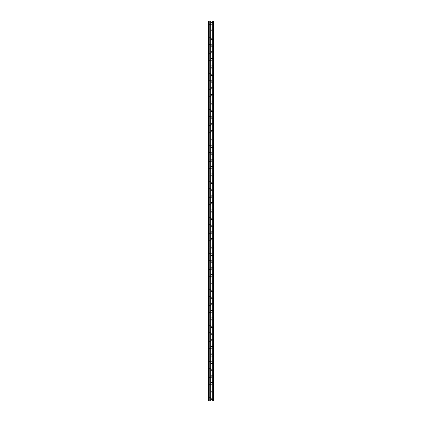 <?xml version="1.0" encoding="UTF-8"?>
<svg xmlns="http://www.w3.org/2000/svg" width="422" height="422" viewBox="0 0 422 422"><rect width="100%" height="100%" fill="white"/><g stroke="black" fill="none" stroke-linecap="round" stroke-linejoin="round"><path stroke-width="0.32" stroke-dasharray="2.11 1.58" d="M208.479 23.801L208.479 22.988L208.479 23.801M211.359 23.801L211.359 25.062L211.359 23.801M213.516 23.801L213.516 25.062L213.516 23.801M213.521 23.801L213.521 25.062L213.521 23.801M208.479 31.001L208.479 30.189L208.479 31.001M211.359 31.001L211.359 29.74L211.359 31.001M213.516 31.001L213.516 29.74L213.516 31.001M213.521 31.001L213.521 29.74L213.521 31.001M208.479 38.202L208.479 37.389L208.479 38.202M211.359 38.202L211.359 39.462L211.359 38.202M213.516 38.202L213.516 39.462L213.516 38.202M213.521 38.202L213.521 39.462L213.521 38.202M208.479 45.402L208.479 44.59L208.479 45.402M211.359 45.402L211.359 44.141L211.359 45.402M213.516 45.402L213.516 44.141L213.516 45.402M213.521 45.402L213.521 44.141L213.521 45.402M208.479 52.602L208.479 51.79L208.479 52.602M211.359 52.602L211.359 51.342L211.359 52.602M213.516 52.602L213.516 51.342L213.516 52.602M213.521 52.602L213.521 51.342L213.521 52.602M208.479 59.797L208.479 60.61L208.479 59.797M211.359 59.797L211.359 61.058L211.359 59.797M213.516 59.797L213.516 61.058L213.516 59.797M213.521 59.797L213.521 61.058L213.521 59.797M208.479 66.998L208.479 67.81L208.479 66.998M211.359 66.998L211.359 68.258L211.359 66.998M213.516 66.998L213.516 68.258L213.516 66.998M213.521 66.998L213.521 68.258L213.521 66.998M208.479 74.198L208.479 75.01L208.479 74.198M211.359 74.198L211.359 75.459L211.359 74.198M213.516 74.198L213.516 75.459L213.516 74.198M213.521 74.198L213.521 75.459L213.521 74.198M208.479 81.399L208.479 82.211L208.479 81.399M211.359 81.399L211.359 80.138L211.359 81.399M213.516 81.399L213.516 80.138L213.516 81.399M213.521 81.399L213.521 80.138L213.521 81.399M208.479 88.599L208.479 89.411L208.479 88.599M211.359 88.599L211.359 87.338L211.359 88.599M213.516 88.599L213.516 87.338L213.516 88.599M213.521 88.599L213.521 87.338L213.521 88.599M208.479 95.799L208.479 96.612L208.479 95.799M211.359 95.799L211.359 94.539L211.359 95.799M213.516 95.799L213.516 94.539L213.516 95.799M213.521 95.799L213.521 94.539L213.521 95.799M208.479 103L208.479 103.812L208.479 103M211.359 103L211.359 104.26L211.359 103M213.516 103L213.516 104.26L213.516 103M213.521 103L213.521 104.26L213.521 103M208.479 110.2L208.479 111.012L208.479 110.2M211.359 110.2L211.359 111.461L211.359 110.2M213.516 110.2L213.516 111.461L213.516 110.2M213.521 110.2L213.521 111.461L213.521 110.2M208.479 117.4L208.479 116.588L208.479 117.4M211.359 117.4L211.359 116.14L211.359 117.4M213.516 117.4L213.516 116.14L213.516 117.4M213.521 117.4L213.521 116.14L213.521 117.4M208.479 124.601L208.479 123.788L208.479 124.601M211.359 124.601L211.359 123.34L211.359 124.601M213.516 124.601L213.516 123.34L213.516 124.601M213.521 124.601L213.521 123.34L213.521 124.601M208.479 131.801L208.479 130.989L208.479 131.801M211.359 131.801L211.359 130.54L211.359 131.801M213.516 131.801L213.516 130.54L213.516 131.801M213.521 131.801L213.521 130.54L213.521 131.801M208.479 139.002L208.479 138.189L208.479 139.002M211.359 139.002L211.359 140.262L211.359 139.002M213.516 139.002L213.516 140.262L213.516 139.002M213.521 139.002L213.521 140.262L213.521 139.002M208.479 146.202L208.479 145.39L208.479 146.202M211.359 146.202L211.359 144.941L211.359 146.202M213.516 146.202L213.516 144.941L213.516 146.202M213.521 146.202L213.521 144.941L213.521 146.202M208.479 153.402L208.479 152.59L208.479 153.402M211.359 153.402L211.359 152.142L211.359 153.402M213.516 153.402L213.516 152.142L213.516 153.402M213.521 153.402L213.521 152.142L213.521 153.402M208.479 160.597L208.479 161.41L208.479 160.597M211.359 160.597L211.359 161.858L211.359 160.597M213.516 160.597L213.516 161.858L213.516 160.597M213.521 160.597L213.521 161.858L213.521 160.597M208.479 167.798L208.479 168.61L208.479 167.798M211.359 167.798L211.359 169.058L211.359 167.798M213.516 167.798L213.516 169.058L213.516 167.798M213.521 167.798L213.521 169.058L213.521 167.798M208.479 174.998L208.479 175.81L208.479 174.998M211.359 174.998L211.359 176.259L211.359 174.998M213.516 174.998L213.516 176.259L213.516 174.998M213.521 174.998L213.521 176.259L213.521 174.998M208.479 182.198L208.479 183.011L208.479 182.198M211.359 182.198L211.359 183.459L211.359 182.198M213.516 182.198L213.516 183.459L213.516 182.198M213.521 182.198L213.521 183.459L213.521 182.198M208.479 189.399L208.479 190.211L208.479 189.399M211.359 189.399L211.359 190.66L211.359 189.399M213.516 189.399L213.516 190.66L213.516 189.399M213.521 189.399L213.521 190.66L213.521 189.399M208.479 196.599L208.479 197.412L208.479 196.599M211.359 196.599L211.359 197.86L211.359 196.599M213.516 196.599L213.516 197.86L213.516 196.599M213.521 196.599L213.521 197.86L213.521 196.599M208.479 203.8L208.479 204.612L208.479 203.8M211.359 203.8L211.359 202.539L211.359 203.8M213.516 203.8L213.516 202.539L213.516 203.8M213.521 203.8L213.521 202.539L213.521 203.8M208.479 211L208.479 211.812L208.479 211M211.359 211L211.359 212.261L211.359 211M213.516 211L213.516 212.261L213.516 211M213.521 211L213.521 212.261L213.521 211M208.479 218.2L208.479 217.388L208.479 218.2M211.359 218.2L211.359 219.461L211.359 218.2M213.516 218.2L213.516 219.461L213.516 218.2M213.521 218.2L213.521 219.461L213.521 218.2M208.479 225.401L208.479 224.588L208.479 225.401M211.359 225.401L211.359 226.661L211.359 225.401M213.516 225.401L213.516 226.661L213.516 225.401M213.521 225.401L213.521 226.661L213.521 225.401M208.479 232.601L208.479 231.789L208.479 232.601M211.359 232.601L211.359 233.862L211.359 232.601M213.516 232.601L213.516 233.862L213.516 232.601M213.521 232.601L213.521 233.862L213.521 232.601M208.479 239.802L208.479 238.989L208.479 239.802M211.359 239.802L211.359 238.541L211.359 239.802M213.516 239.802L213.516 238.541L213.516 239.802M213.521 239.802L213.521 238.541L213.521 239.802M208.479 247.002L208.479 246.19L208.479 247.002M211.359 247.002L211.359 248.263L211.359 247.002M213.516 247.002L213.516 248.263L213.516 247.002M213.521 247.002L213.521 248.263L213.521 247.002M208.479 254.202L208.479 253.39L208.479 254.202M211.359 254.202L211.359 252.942L211.359 254.202M213.516 254.202L213.516 252.942L213.516 254.202M213.521 254.202L213.521 252.942L213.521 254.202M208.479 261.403L208.479 260.59L208.479 261.403M211.359 261.403L211.359 260.142L211.359 261.403M213.516 261.403L213.516 260.142L213.516 261.403M213.521 261.403L213.521 260.142L213.521 261.403M208.479 268.598L208.479 269.41L208.479 268.598M211.359 268.598L211.359 269.858L211.359 268.598M213.516 268.598L213.516 269.858L213.516 268.598M213.521 268.598L213.521 269.858L213.521 268.598M208.479 275.798L208.479 276.61L208.479 275.798M211.359 275.798L211.359 277.059L211.359 275.798M213.516 275.798L213.516 277.059L213.516 275.798M213.521 275.798L213.521 277.059L213.521 275.798M208.479 282.998L208.479 283.811L208.479 282.998M211.359 282.998L211.359 284.259L211.359 282.998M213.516 282.998L213.516 284.259L213.516 282.998M213.521 282.998L213.521 284.259L213.521 282.998M208.479 290.199L208.479 291.011L208.479 290.199M211.359 290.199L211.359 291.46L211.359 290.199M213.516 290.199L213.516 291.46L213.516 290.199M213.521 290.199L213.521 291.46L213.521 290.199M208.479 297.399L208.479 298.212L208.479 297.399M211.359 297.399L211.359 298.66L211.359 297.399M213.516 297.399L213.516 298.66L213.516 297.399M213.521 297.399L213.521 298.66L213.521 297.399M208.479 304.6L208.479 305.412L208.479 304.6M211.359 304.6L211.359 303.339L211.359 304.6M213.516 304.6L213.516 303.339L213.516 304.6M213.521 304.6L213.521 303.339L213.521 304.6M208.479 311.8L208.479 310.988L208.479 311.8M211.359 311.8L211.359 313.061L211.359 311.8M213.516 311.8L213.516 313.061L213.516 311.8M213.521 311.8L213.521 313.061L213.521 311.8M208.479 319L208.479 318.188L208.479 319M211.359 319L211.359 320.261L211.359 319M213.516 319L213.516 320.261L213.516 319M213.521 319L213.521 320.261L213.521 319M208.479 326.201L208.479 325.388L208.479 326.201M211.359 326.201L211.359 327.461L211.359 326.201M213.516 326.201L213.516 327.461L213.516 326.201M213.521 326.201L213.521 327.461L213.521 326.201M208.479 333.401L208.479 332.589L208.479 333.401M211.359 333.401L211.359 334.662L211.359 333.401M213.516 333.401L213.516 334.662L213.516 333.401M213.521 333.401L213.521 334.662L213.521 333.401M208.479 340.601L208.479 339.789L208.479 340.601M211.359 340.601L211.359 339.341L211.359 340.601M213.516 340.601L213.516 339.341L213.516 340.601M213.521 340.601L213.521 339.341L213.521 340.601M208.479 347.802L208.479 346.989L208.479 347.802M211.359 347.802L211.359 349.063L211.359 347.802M213.516 347.802L213.516 349.063L213.516 347.802M213.521 347.802L213.521 349.063L213.521 347.802M208.479 355.002L208.479 354.19L208.479 355.002M211.359 355.002L211.359 353.741L211.359 355.002M213.516 355.002L213.516 353.741L213.516 355.002M213.521 355.002L213.521 353.741L213.521 355.002M208.479 362.203L208.479 361.39L208.479 362.203M211.359 362.203L211.359 360.942L211.359 362.203M213.516 362.203L213.516 360.942L213.516 362.203M213.521 362.203L213.521 360.942L213.521 362.203M208.479 369.398L208.479 370.21L208.479 369.398M211.359 369.398L211.359 370.658L211.359 369.398M213.516 369.398L213.516 370.658L213.516 369.398M213.521 369.398L213.521 370.658L213.521 369.398M208.479 376.598L208.479 377.41L208.479 376.598M211.359 376.598L211.359 377.859L211.359 376.598M213.516 376.598L213.516 377.859L213.516 376.598M213.521 376.598L213.521 377.859L213.521 376.598M208.479 383.798L208.479 384.611L208.479 383.798M211.359 383.798L211.359 385.059L211.359 383.798M213.516 383.798L213.516 385.059L213.516 383.798M213.521 383.798L213.521 385.059L213.521 383.798M208.479 390.999L208.479 391.811L208.479 390.999M211.359 390.999L211.359 392.26L211.359 390.999M213.516 390.999L213.516 392.26L213.516 390.999M213.521 390.999L213.521 392.26L213.521 390.999M208.479 398.199L208.479 399.012L208.479 398.199M211.359 398.199L211.359 399.46L211.359 398.199M213.516 398.199L213.516 399.46L213.516 398.199M213.521 398.199L213.521 399.46L213.521 398.199M213.3 398.199L213.3 399.46L213.3 398.199M213.3 390.999L213.3 392.26L213.3 390.999M213.3 383.798L213.3 385.059L213.3 383.798M213.3 376.598L213.3 377.859L213.3 376.598M213.3 369.398L213.3 370.658L213.3 369.398M213.3 362.203L213.3 360.942L213.3 362.203M213.3 355.002L213.3 353.741L213.3 355.002M213.3 347.802L213.3 349.063L213.3 347.802M213.3 340.601L213.3 339.341L213.3 340.601M213.3 333.401L213.3 334.662L213.3 333.401M213.3 326.201L213.3 327.461L213.3 326.201M213.3 319L213.3 320.261L213.3 319M213.3 311.8L213.3 313.061L213.3 311.8M213.3 304.6L213.3 303.339L213.3 304.6M213.3 297.399L213.3 298.66L213.3 297.399M213.3 290.199L213.3 291.46L213.3 290.199M213.3 282.998L213.3 284.259L213.3 282.998M213.3 275.798L213.3 277.059L213.3 275.798M213.3 268.598L213.3 269.858L213.3 268.598M213.3 261.403L213.3 260.142L213.3 261.403M213.3 254.202L213.3 252.942L213.3 254.202M213.3 247.002L213.3 248.263L213.3 247.002M213.3 239.802L213.3 238.541L213.3 239.802M213.3 232.601L213.3 233.862L213.3 232.601M213.3 225.401L213.3 226.661L213.3 225.401M213.3 218.2L213.3 219.461L213.3 218.2M213.3 211L213.3 212.261L213.3 211M213.3 203.8L213.3 202.539L213.3 203.8M213.3 196.599L213.3 197.86L213.3 196.599M213.3 189.399L213.3 190.66L213.3 189.399M213.3 182.198L213.3 183.459L213.3 182.198M213.3 174.998L213.3 176.259L213.3 174.998M213.3 167.798L213.3 169.058L213.3 167.798M213.3 160.597L213.3 161.858L213.3 160.597M213.3 153.402L213.3 152.142L213.3 153.402M213.3 146.202L213.3 144.941L213.3 146.202M213.3 139.002L213.3 140.262L213.3 139.002M213.3 131.801L213.3 130.54L213.3 131.801M213.3 124.601L213.3 123.34L213.3 124.601M213.3 117.4L213.3 116.14L213.3 117.4M213.3 110.2L213.3 111.461L213.3 110.2M213.3 103L213.3 104.26L213.3 103M213.3 95.799L213.3 94.539L213.3 95.799M213.3 88.599L213.3 87.338L213.3 88.599M213.3 81.399L213.3 80.138L213.3 81.399M213.3 74.198L213.3 75.459L213.3 74.198M213.3 66.998L213.3 68.258L213.3 66.998M213.3 59.797L213.3 61.058L213.3 59.797M213.3 52.602L213.3 51.342L213.3 52.602M213.3 45.402L213.3 44.141L213.3 45.402M213.3 38.202L213.3 39.462L213.3 38.202M213.3 31.001L213.3 29.74L213.3 31.001M213.3 23.801L213.3 25.062L213.3 23.801M211.427 400.9L210.504 400.9L211.427 400.9M210.504 400.9L211.385 400.9L210.504 400.9M208.748 400.9L208.748 21.1L208.479 21.1L208.479 400.9L208.479 21.1L208.479 400.9L208.479 21.1L208.479 400.9L209.787 400.9L209.787 21.1L213.521 21.1L213.521 400.9L213.405 21.1M213.405 400.9L209.787 400.9M211.427 21.1L211.032 21.1L211.427 21.1M210.963 21.1L210.573 21.1L210.963 21.1M210.504 21.1L211.491 21.1L210.504 21.1M210.145 21.1L210.145 400.9L210.151 21.1M208.748 21.1L209.787 21.1M208.568 400.9L208.568 21.1L208.568 400.9M209.829 400.9L209.829 21.1M210.066 400.9L210.066 21.1M210.225 400.9L210.225 21.1M210.884 400.9L210.884 21.1M210.947 400.9L210.947 21.1M212.06 400.9L212.06 21.1M212.124 400.9L212.124 21.1M212.783 400.9L212.783 21.1M212.857 400.9L212.857 21.1M212.862 400.9L212.862 21.1M212.941 400.9L212.941 21.1M213.179 400.9L213.179 21.1M213.221 400.9L213.221 21.1M213.448 400.9L213.448 21.1M208.479 24.608L211.359 24.608M208.479 31.808L211.359 31.808M208.479 39.009L211.359 39.009M208.479 46.209L211.359 46.209M208.479 53.409L211.359 53.409M208.479 60.61L211.359 60.61M208.479 67.81L211.359 67.81M208.479 75.01L211.359 75.01M208.479 82.211L211.359 82.211M208.479 89.411L211.359 89.411M208.479 96.612L211.359 96.612M208.479 103.812L211.359 103.812M208.479 111.012L211.359 111.012M208.479 118.207L211.359 118.207M208.479 125.408L211.359 125.408M208.479 132.608L211.359 132.608M208.479 139.809L211.359 139.809M208.479 147.009L211.359 147.009M208.479 154.209L211.359 154.209M208.479 161.41L211.359 161.41M208.479 168.61L211.359 168.61M208.479 175.81L211.359 175.81M208.479 183.011L211.359 183.011M208.479 190.211L211.359 190.211M208.479 197.412L211.359 197.412M208.479 204.612L211.359 204.612M208.479 211.812L211.359 211.812M208.479 219.007L211.359 219.007M208.479 226.208L211.359 226.208M208.479 233.408L211.359 233.408M208.479 240.609L211.359 240.609M208.479 247.809L211.359 247.809M208.479 255.009L211.359 255.009M208.479 262.21L211.359 262.21M208.479 269.41L211.359 269.41M208.479 276.61L211.359 276.61M208.479 283.811L211.359 283.811M208.479 291.011L211.359 291.011M208.479 298.212L211.359 298.212M208.479 305.412L211.359 305.412M208.479 312.612L211.359 312.612M208.479 319.807L211.359 319.807M208.479 327.008L211.359 327.008M208.479 334.208L211.359 334.208M208.479 341.409L211.359 341.409M208.479 348.609L211.359 348.609M208.479 355.809L211.359 355.809M208.479 363.01L211.359 363.01M208.479 370.21L211.359 370.21M208.479 377.41L211.359 377.41M208.479 384.611L211.359 384.611M208.479 391.811L211.359 391.811M208.479 399.012L211.359 399.012M211.359 399.46L213.3 399.46M211.359 392.26L213.3 392.26M211.359 385.059L213.3 385.059M211.359 377.859L213.3 377.859M211.359 370.658L213.3 370.658M211.359 363.458L213.3 363.458M211.359 356.258L213.3 356.258M211.359 349.063L213.3 349.063M211.359 341.862L213.3 341.862M211.359 334.662L213.3 334.662M211.359 327.461L213.3 327.461M211.359 320.261L213.3 320.261M211.359 313.061L213.3 313.061M211.359 305.86L213.3 305.86M211.359 298.66L213.3 298.66M211.359 291.46L213.3 291.46M211.359 284.259L213.3 284.259M211.359 277.059L213.3 277.059M211.359 269.858L213.3 269.858M211.359 262.658L213.3 262.658M211.359 255.458L213.3 255.458M211.359 248.263L213.3 248.263M211.359 241.062L213.3 241.062M211.359 233.862L213.3 233.862M211.359 226.661L213.3 226.661M211.359 219.461L213.3 219.461M211.359 212.261L213.3 212.261M211.359 205.06L213.3 205.06M211.359 197.86L213.3 197.86M211.359 190.66L213.3 190.66M211.359 183.459L213.3 183.459M211.359 176.259L213.3 176.259M211.359 169.058L213.3 169.058M211.359 161.858L213.3 161.858M211.359 154.658L213.3 154.658M211.359 147.463L213.3 147.463M211.359 140.262L213.3 140.262M211.359 133.062L213.3 133.062M211.359 125.861L213.3 125.861M211.359 118.661L213.3 118.661M211.359 111.461L213.3 111.461M211.359 104.26L213.3 104.26M211.359 97.06L213.3 97.06M211.359 89.86L213.3 89.86M211.359 82.659L213.3 82.659M211.359 75.459L213.3 75.459M211.359 68.258L213.3 68.258M211.359 61.058L213.3 61.058M211.359 53.858L213.3 53.858M211.359 46.657L213.3 46.657M211.359 39.462L213.3 39.462M211.359 32.262L213.3 32.262M211.359 25.062L213.3 25.062M211.359 22.54L213.3 22.54M211.359 29.74L213.3 29.74M211.359 36.941L213.3 36.941M211.359 44.141L213.3 44.141M211.359 51.342L213.3 51.342M211.359 58.542L213.3 58.542M211.359 65.742L213.3 65.742M211.359 72.937L213.3 72.937M211.359 80.138L213.3 80.138M211.359 87.338L213.3 87.338M211.359 94.539L213.3 94.539M211.359 101.739L213.3 101.739M211.359 108.939L213.3 108.939M211.359 116.14L213.3 116.14M211.359 123.34L213.3 123.34M211.359 130.54L213.3 130.54M211.359 137.741L213.3 137.741M211.359 144.941L213.3 144.941M211.359 152.142L213.3 152.142M211.359 159.342L213.3 159.342M211.359 166.542L213.3 166.542M211.359 173.737L213.3 173.737M211.359 180.938L213.3 180.938M211.359 188.138L213.3 188.138M211.359 195.339L213.3 195.339M211.359 202.539L213.3 202.539M211.359 209.739L213.3 209.739M211.359 216.94L213.3 216.94M211.359 224.14L213.3 224.14M211.359 231.34L213.3 231.34M211.359 238.541L213.3 238.541M211.359 245.741L213.3 245.741M211.359 252.942L213.3 252.942M211.359 260.142L213.3 260.142M211.359 267.342L213.3 267.342M211.359 274.537L213.3 274.537M211.359 281.738L213.3 281.738M211.359 288.938L213.3 288.938M211.359 296.138L213.3 296.138M211.359 303.339L213.3 303.339M211.359 310.539L213.3 310.539M211.359 317.74L213.3 317.74M211.359 324.94L213.3 324.94M211.359 332.14L213.3 332.14M211.359 339.341L213.3 339.341M211.359 346.541L213.3 346.541M211.359 353.741L213.3 353.741M211.359 360.942L213.3 360.942M211.359 368.142L213.3 368.142M211.359 375.343L213.3 375.343M211.359 382.538L213.3 382.538M211.359 389.738L213.3 389.738M211.359 396.938L213.3 396.938M208.479 397.392L211.359 397.392M208.479 390.192L211.359 390.192M208.479 382.991L211.359 382.991M208.479 375.791L211.359 375.791M208.479 368.591L211.359 368.591M208.479 361.39L211.359 361.39M208.479 354.19L211.359 354.19M208.479 346.989L211.359 346.989M208.479 339.789L211.359 339.789M208.479 332.589L211.359 332.589M208.479 325.388L211.359 325.388M208.479 318.188L211.359 318.188M208.479 310.988L211.359 310.988M208.479 303.793L211.359 303.793M208.479 296.592L211.359 296.592M208.479 289.392L211.359 289.392M208.479 282.191L211.359 282.191M208.479 274.991L211.359 274.991M208.479 267.791L211.359 267.791M208.479 260.59L211.359 260.59M208.479 253.39L211.359 253.39M208.479 246.19L211.359 246.19M208.479 238.989L211.359 238.989M208.479 231.789L211.359 231.789M208.479 224.588L211.359 224.588M208.479 217.388L211.359 217.388M208.479 210.188L211.359 210.188M208.479 202.993L211.359 202.993M208.479 195.792L211.359 195.792M208.479 188.592L211.359 188.592M208.479 181.391L211.359 181.391M208.479 174.191L211.359 174.191M208.479 166.991L211.359 166.991M208.479 159.79L211.359 159.79M208.479 152.59L211.359 152.59M208.479 145.39L211.359 145.39M208.479 138.189L211.359 138.189M208.479 130.989L211.359 130.989M208.479 123.788L211.359 123.788M208.479 116.588L211.359 116.588M208.479 109.388L211.359 109.388M208.479 102.193L211.359 102.193M208.479 94.992L211.359 94.992M208.479 87.792L211.359 87.792M208.479 80.591L211.359 80.591M208.479 73.391L211.359 73.391M208.479 66.191L211.359 66.191M208.479 58.99L211.359 58.99M208.479 51.79L211.359 51.79M208.479 44.59L211.359 44.59M208.479 37.389L211.359 37.389M208.479 30.189L211.359 30.189M208.479 22.988L211.359 22.988"/><path stroke-width="0.63" d="M213.448 21.1L213.521 400.9L213.448 21.1L208.479 21.1L208.479 400.9L208.748 400.9L208.748 21.1M208.748 400.9L213.448 400.9M210.151 21.1L210.151 400.9L210.145 21.1M213.405 400.9L213.405 21.1M213.221 400.9L213.221 21.1M213.179 400.9L213.179 21.1M212.941 400.9L212.941 21.1M212.862 400.9L212.862 21.1M212.857 400.9L212.857 21.1M212.783 400.9L212.783 21.1M212.124 400.9L212.124 21.1M212.06 400.9L212.06 21.1M210.947 400.9L210.947 21.1M210.884 400.9L210.884 21.1M210.225 400.9L210.225 21.1M210.066 400.9L210.066 21.1M209.829 400.9L209.829 21.1M209.787 400.9L209.787 21.1"/></g></svg>
